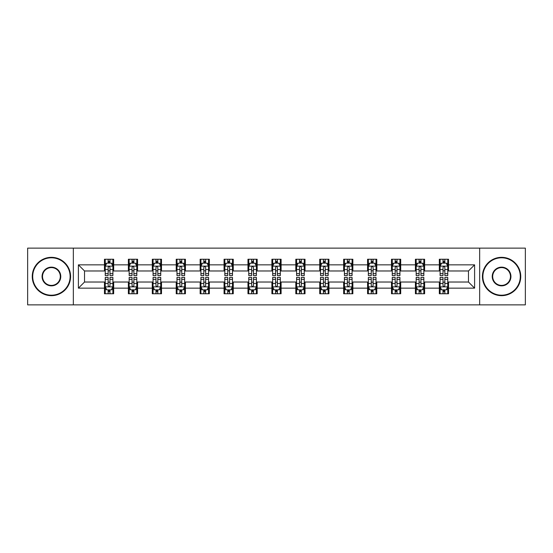 <?xml version="1.0" encoding="UTF-8"?>
<svg xmlns="http://www.w3.org/2000/svg" width="553" height="553" viewBox="0 0 553 553"><rect width="100%" height="100%" fill="white"/><g stroke="black" fill="none" stroke-linecap="round" stroke-linejoin="round"><path stroke-width="0.83" d="M479.658 304.869L525.35 304.869L525.35 248.131L479.658 248.131L479.658 304.869L73.342 304.869L73.342 248.131L27.65 248.131L27.65 304.869L73.342 304.869M479.658 248.131L73.342 248.131M448.531 264.846L448.531 259.253L439.331 259.253L439.331 264.846L424.614 264.846L424.614 259.253L415.414 259.253L415.414 264.846L400.697 264.846L400.697 259.253L391.496 259.253L391.496 264.846L376.773 264.846L376.773 259.253L367.579 259.253L367.579 264.846L352.855 264.846L352.855 259.253L343.655 259.253L343.655 264.846L328.938 264.846L328.938 259.253L319.738 259.253L319.738 264.846L305.021 264.846L305.021 259.253L295.82 259.253L295.82 264.846L281.097 264.846L281.097 259.253L271.903 259.253L271.903 264.846L257.18 264.846L257.18 259.253L247.979 259.253L247.979 264.846L233.262 264.846L233.262 259.253L224.062 259.253L224.062 264.846L209.345 264.846L209.345 259.253L200.145 259.253L200.145 264.846L185.421 264.846L185.421 259.253L176.227 259.253L176.227 264.846L161.504 264.846L161.504 259.253L152.303 259.253L152.303 264.846L137.586 264.846L137.586 259.253L128.386 259.253L128.386 264.846L113.669 264.846L113.669 259.253L104.469 259.253L104.469 264.846L78.402 264.846L78.402 288.154L84.533 282.023L104.469 282.023L104.469 293.747L113.669 293.747L113.669 282.023L128.386 282.023L128.386 293.747L137.586 293.747L137.586 282.023L152.303 282.023L152.303 293.747L161.504 293.747L161.504 282.023L176.227 282.023L176.227 293.747L185.421 293.747L185.421 282.023L200.145 282.023L200.145 293.747L209.345 293.747L209.345 282.023L224.062 282.023L224.062 293.747L233.262 293.747L233.262 282.023L247.979 282.023L247.979 293.747L257.18 293.747L257.18 282.023L271.903 282.023L271.903 293.747L281.097 293.747L281.097 282.023L295.82 282.023L295.82 293.747L305.021 293.747L305.021 282.023L319.738 282.023L319.738 293.747L328.938 293.747L328.938 282.023L343.655 282.023L343.655 293.747L352.855 293.747L352.855 282.023L367.579 282.023L367.579 293.747L376.773 293.747L376.773 282.023L391.496 282.023L391.496 293.747L400.697 293.747L400.697 282.023L415.414 282.023L415.414 293.747L424.614 293.747L424.614 282.023L439.331 282.023L439.331 293.747L448.531 293.747L448.531 282.023L468.467 282.023L468.467 270.977L448.531 270.977L448.531 264.846L474.598 264.846L474.598 288.154L448.531 288.154M439.331 288.154L424.614 288.154M415.414 288.154L400.697 288.154M391.496 288.154L376.773 288.154M367.579 288.154L352.855 288.154M343.655 288.154L328.938 288.154M319.738 288.154L305.021 288.154M295.82 288.154L281.097 288.154M271.903 288.154L257.18 288.154M247.979 288.154L233.262 288.154M224.062 288.154L209.345 288.154M200.145 288.154L185.421 288.154M176.227 288.154L161.504 288.154M152.303 288.154L137.586 288.154M128.386 288.154L113.669 288.154M104.469 288.154L78.402 288.154M439.331 264.846L439.331 270.977L424.614 270.977L424.614 264.846M415.414 264.846L415.414 270.977L400.697 270.977L400.697 264.846M391.496 264.846L391.496 270.977L376.773 270.977L376.773 264.846M367.579 264.846L367.579 270.977L352.855 270.977L352.855 264.846M343.655 264.846L343.655 270.977L328.938 270.977L328.938 264.846M319.738 264.846L319.738 270.977L305.021 270.977L305.021 264.846M295.82 264.846L295.82 270.977L281.097 270.977L281.097 264.846M271.903 264.846L271.903 270.977L257.18 270.977L257.18 264.846M247.979 264.846L247.979 270.977L233.262 270.977L233.262 264.846M224.062 264.846L224.062 270.977L209.345 270.977L209.345 264.846M200.145 264.846L200.145 270.977L185.421 270.977L185.421 264.846M176.227 264.846L176.227 270.977L161.504 270.977L161.504 264.846M152.303 264.846L152.303 270.977L137.586 270.977L137.586 264.846M128.386 264.846L128.386 270.977L113.669 270.977L113.669 264.846M104.469 264.846L104.469 270.977L84.533 270.977L78.402 264.846M84.533 270.977L84.533 282.023M474.598 288.154L468.467 282.023M468.467 270.977L474.598 264.846M104.469 263.083L105.236 263.083M108.146 263.083L109.985 263.083M112.902 263.083L113.669 263.083M104.469 270.825L105.236 270.825M108.146 270.825L109.985 270.825M112.902 270.825L113.669 270.825M104.469 282.175L105.236 282.175M108.146 282.175L109.985 282.175M112.902 282.175L113.669 282.175M104.469 289.917L105.236 289.917M108.146 289.917L109.985 289.917M112.902 289.917L113.669 289.917M128.386 282.175L129.153 282.175M132.063 282.175L133.909 282.175M136.819 282.175L137.586 282.175M128.386 289.917L129.153 289.917M132.063 289.917L133.909 289.917M136.819 289.917L137.586 289.917M128.386 263.083L129.153 263.083M132.063 263.083L133.909 263.083M136.819 263.083L137.586 263.083M128.386 270.825L129.153 270.825M132.063 270.825L133.909 270.825M136.819 270.825L137.586 270.825M152.303 282.175L153.07 282.175M155.987 282.175L157.826 282.175M160.736 282.175L161.504 282.175M152.303 289.917L153.07 289.917M155.987 289.917L157.826 289.917M160.736 289.917L161.504 289.917M152.303 263.083L153.07 263.083M155.987 263.083L157.826 263.083M160.736 263.083L161.504 263.083M152.303 270.825L153.07 270.825M155.987 270.825L157.826 270.825M160.736 270.825L161.504 270.825M176.227 282.175L176.988 282.175M179.905 282.175L181.743 282.175M184.654 282.175L185.421 282.175M176.227 289.917L176.988 289.917M179.905 289.917L181.743 289.917M184.654 289.917L185.421 289.917M176.227 263.083L176.988 263.083M179.905 263.083L181.743 263.083M184.654 263.083L185.421 263.083M176.227 270.825L176.988 270.825M179.905 270.825L181.743 270.825M184.654 270.825L185.421 270.825M200.145 282.175L200.912 282.175M203.822 282.175L205.661 282.175M208.578 282.175L209.345 282.175M200.145 289.917L200.912 289.917M203.822 289.917L205.661 289.917M208.578 289.917L209.345 289.917M200.145 263.083L200.912 263.083M203.822 263.083L205.661 263.083M208.578 263.083L209.345 263.083M200.145 270.825L200.912 270.825M203.822 270.825L205.661 270.825M208.578 270.825L209.345 270.825M224.062 282.175L224.829 282.175M227.739 282.175L229.585 282.175M232.495 282.175L233.262 282.175M224.062 289.917L224.829 289.917M227.739 289.917L229.585 289.917M232.495 289.917L233.262 289.917M224.062 263.083L224.829 263.083M227.739 263.083L229.585 263.083M232.495 263.083L233.262 263.083M224.062 270.825L224.829 270.825M227.739 270.825L229.585 270.825M232.495 270.825L233.262 270.825M247.979 282.175L248.746 282.175M251.663 282.175L253.502 282.175M256.412 282.175L257.18 282.175M247.979 289.917L248.746 289.917M251.663 289.917L253.502 289.917M256.412 289.917L257.18 289.917M247.979 263.083L248.746 263.083M251.663 263.083L253.502 263.083M256.412 263.083L257.18 263.083M247.979 270.825L248.746 270.825M251.663 270.825L253.502 270.825M256.412 270.825L257.18 270.825M271.903 282.175L272.664 282.175M275.581 282.175L277.419 282.175M280.336 282.175L281.097 282.175M271.903 289.917L272.664 289.917M275.581 289.917L277.419 289.917M280.336 289.917L281.097 289.917M271.903 263.083L272.664 263.083M275.581 263.083L277.419 263.083M280.336 263.083L281.097 263.083M271.903 270.825L272.664 270.825M275.581 270.825L277.419 270.825M280.336 270.825L281.097 270.825M295.82 282.175L296.588 282.175M299.498 282.175L301.337 282.175M304.254 282.175L305.021 282.175M295.82 289.917L296.588 289.917M299.498 289.917L301.337 289.917M304.254 289.917L305.021 289.917M295.82 263.083L296.588 263.083M299.498 263.083L301.337 263.083M304.254 263.083L305.021 263.083M295.82 270.825L296.588 270.825M299.498 270.825L301.337 270.825M304.254 270.825L305.021 270.825M319.738 282.175L320.505 282.175M323.415 282.175L325.261 282.175M328.171 282.175L328.938 282.175M319.738 289.917L320.505 289.917M323.415 289.917L325.261 289.917M328.171 289.917L328.938 289.917M319.738 263.083L320.505 263.083M323.415 263.083L325.261 263.083M328.171 263.083L328.938 263.083M319.738 270.825L320.505 270.825M323.415 270.825L325.261 270.825M328.171 270.825L328.938 270.825M343.655 282.175L344.422 282.175M347.339 282.175L349.178 282.175M352.088 282.175L352.855 282.175M343.655 289.917L344.422 289.917M347.339 289.917L349.178 289.917M352.088 289.917L352.855 289.917M343.655 263.083L344.422 263.083M347.339 263.083L349.178 263.083M352.088 263.083L352.855 263.083M343.655 270.825L344.422 270.825M347.339 270.825L349.178 270.825M352.088 270.825L352.855 270.825M367.579 282.175L368.346 282.175M371.257 282.175L373.095 282.175M376.012 282.175L376.773 282.175M367.579 289.917L368.346 289.917M371.257 289.917L373.095 289.917M376.012 289.917L376.773 289.917M367.579 263.083L368.346 263.083M371.257 263.083L373.095 263.083M376.012 263.083L376.773 263.083M367.579 270.825L368.346 270.825M371.257 270.825L373.095 270.825M376.012 270.825L376.773 270.825M391.496 282.175L392.264 282.175M395.174 282.175L397.013 282.175M399.93 282.175L400.697 282.175M391.496 289.917L392.264 289.917M395.174 289.917L397.013 289.917M399.93 289.917L400.697 289.917M391.496 263.083L392.264 263.083M395.174 263.083L397.013 263.083M399.93 263.083L400.697 263.083M391.496 270.825L392.264 270.825M395.174 270.825L397.013 270.825M399.93 270.825L400.697 270.825M415.414 282.175L416.181 282.175M419.091 282.175L420.937 282.175M423.847 282.175L424.614 282.175M415.414 289.917L416.181 289.917M419.091 289.917L420.937 289.917M423.847 289.917L424.614 289.917M415.414 263.083L416.181 263.083M419.091 263.083L420.937 263.083M423.847 263.083L424.614 263.083M415.414 270.825L416.181 270.825M419.091 270.825L420.937 270.825M423.847 270.825L424.614 270.825M439.331 282.175L440.098 282.175M443.015 282.175L444.854 282.175M447.764 282.175L448.531 282.175M439.331 289.917L440.098 289.917M443.015 289.917L444.854 289.917M447.764 289.917L448.531 289.917M439.331 263.083L440.098 263.083M443.015 263.083L444.854 263.083M447.764 263.083L448.531 263.083M439.331 270.825L440.098 270.825M443.015 270.825L444.854 270.825M447.764 270.825L448.531 270.825M109.985 261.244L108.146 261.244M112.902 273.659L109.985 273.659L109.985 275.581L112.902 275.581L112.902 266.228L111.367 263.159L106.764 263.159L105.236 266.228L105.236 275.581L108.146 275.581L108.146 273.659L105.236 273.659M105.236 266.228L105.236 259.253M112.902 266.228L112.902 259.253M108.146 263.159L108.146 259.253M109.985 259.253L109.985 263.159M109.985 273.659L109.985 267.376C109.376 266.193 108.761 266.193 108.146 267.376L108.146 273.659M108.146 291.756L109.985 291.756M105.236 279.341L108.146 279.341L108.146 277.419L105.236 277.419L105.236 286.772L106.764 289.841L111.367 289.841L112.902 286.772L112.902 277.419L109.985 277.419L109.985 279.341L112.902 279.341M112.902 286.772L112.902 293.747M105.236 286.772L105.236 293.747M109.985 289.841L109.985 293.747M108.146 293.747L108.146 289.841M108.146 279.341L108.146 285.625C108.761 286.807 109.37 286.807 109.985 285.625L109.985 279.341M51.415 257.795A18.705 18.705 0 0 0 32.71 276.5A18.705 18.705 0 0 0 51.415 295.205A18.705 18.705 0 0 0 70.12 276.5A18.705 18.705 0 0 0 51.415 257.795M51.415 295.668A19.168 19.168 0 0 1 32.247 276.5A19.168 19.168 0 0 1 51.415 257.332A19.168 19.168 0 0 1 70.584 276.5A19.168 19.168 0 0 1 51.415 295.668M51.415 267.147A9.353 9.353 0 0 1 60.768 276.5A9.353 9.353 0 0 1 51.415 285.853A9.353 9.353 0 0 1 42.063 276.5A9.353 9.353 0 0 1 51.415 267.147M51.415 285.396A8.896 8.896 0 0 0 60.312 276.5A8.896 8.896 0 0 0 51.415 267.604A8.896 8.896 0 0 0 42.526 276.5A8.896 8.896 0 0 0 51.415 285.396M501.585 257.795A18.705 18.705 0 0 0 482.88 276.5A18.705 18.705 0 0 0 501.585 295.205A18.705 18.705 0 0 0 520.29 276.5A18.705 18.705 0 0 0 501.585 257.795M501.585 295.668A19.168 19.168 0 0 1 482.416 276.5A19.168 19.168 0 0 1 501.585 257.332A19.168 19.168 0 0 1 520.753 276.5A19.168 19.168 0 0 1 501.585 295.668M501.585 267.147A9.353 9.353 0 0 1 510.937 276.5A9.353 9.353 0 0 1 501.585 285.853A9.353 9.353 0 0 1 492.232 276.5A9.353 9.353 0 0 1 501.585 267.147M501.585 285.396A8.896 8.896 0 0 0 510.474 276.5A8.896 8.896 0 0 0 501.585 267.604A8.896 8.896 0 0 0 492.688 276.5A8.896 8.896 0 0 0 501.585 285.396M133.909 261.244L132.063 261.244M136.819 273.659L133.909 273.659L133.909 275.581L136.819 275.581L136.819 266.228L135.285 263.159L130.688 263.159L129.153 266.228L129.153 275.581L132.063 275.581L132.063 273.659L129.153 273.659M129.153 266.228L129.153 259.253M136.819 266.228L136.819 259.253M132.063 263.159L132.063 259.253M133.909 259.253L133.909 263.159M133.909 273.659L133.909 267.376C133.294 266.193 132.679 266.193 132.063 267.376L132.063 273.659M157.826 261.244L155.987 261.244M160.736 273.659L157.826 273.659L157.826 275.581L160.736 275.581L160.736 266.228L159.202 263.159L154.605 263.159L153.07 266.228L153.07 275.581L155.987 275.581L155.987 273.659L153.07 273.659M153.07 266.228L153.07 259.253M160.736 266.228L160.736 259.253M155.987 263.159L155.987 259.253M157.826 259.253L157.826 263.159M157.826 273.659L157.826 267.376C157.211 266.193 156.596 266.193 155.987 267.376L155.987 273.659M132.063 291.756L133.909 291.756M129.153 279.341L132.063 279.341L132.063 277.419L129.153 277.419L129.153 286.772L130.688 289.841L135.285 289.841L136.819 286.772L136.819 277.419L133.909 277.419L133.909 279.341L136.819 279.341M136.819 286.772L136.819 293.747M129.153 286.772L129.153 293.747M133.909 289.841L133.909 293.747M132.063 293.747L132.063 289.841M132.063 279.341L132.063 285.625C132.679 286.807 133.294 286.807 133.909 285.625L133.909 279.341M155.987 291.756L157.826 291.756M153.07 279.341L155.987 279.341L155.987 277.419L153.07 277.419L153.07 286.772L154.605 289.841L159.202 289.841L160.736 286.772L160.736 277.419L157.826 277.419L157.826 279.341L160.736 279.341M160.736 286.772L160.736 293.747M153.07 286.772L153.07 293.747M157.826 289.841L157.826 293.747M155.987 293.747L155.987 289.841M155.987 279.341L155.987 285.625C156.596 286.807 157.211 286.807 157.826 285.625L157.826 279.341M181.743 261.244L179.905 261.244M184.654 273.659L181.743 273.659L181.743 275.581L184.654 275.581L184.654 266.228L183.126 263.159L178.522 263.159L176.988 266.228L176.988 275.581L179.905 275.581L179.905 273.659L176.988 273.659M176.988 266.228L176.988 259.253M184.654 266.228L184.654 259.253M179.905 263.159L179.905 259.253M181.743 259.253L181.743 263.159M181.743 273.659L181.743 267.376C181.128 266.193 180.52 266.193 179.905 267.376L179.905 273.659M205.661 261.244L203.822 261.244M208.578 273.659L205.661 273.659L205.661 275.581L208.578 275.581L208.578 266.228L207.043 263.159L202.446 263.159L200.912 266.228L200.912 275.581L203.822 275.581L203.822 273.659L200.912 273.659M200.912 266.228L200.912 259.253M208.578 266.228L208.578 259.253M203.822 263.159L203.822 259.253M205.661 259.253L205.661 263.159M205.661 273.659L205.661 267.376C205.052 266.193 204.437 266.193 203.822 267.376L203.822 273.659M229.585 261.244L227.739 261.244M232.495 273.659L229.585 273.659L229.585 275.581L232.495 275.581L232.495 266.228L230.96 263.159L226.364 263.159L224.829 266.228L224.829 275.581L227.739 275.581L227.739 273.659L224.829 273.659M224.829 266.228L224.829 259.253M232.495 266.228L232.495 259.253M227.739 263.159L227.739 259.253M229.585 259.253L229.585 263.159M229.585 273.659L229.585 267.376C228.97 266.193 228.354 266.193 227.739 267.376L227.739 273.659M179.905 291.756L181.743 291.756M176.988 279.341L179.905 279.341L179.905 277.419L176.988 277.419L176.988 286.772L178.522 289.841L183.126 289.841L184.654 286.772L184.654 277.419L181.743 277.419L181.743 279.341L184.654 279.341M184.654 286.772L184.654 293.747M176.988 286.772L176.988 293.747M181.743 289.841L181.743 293.747M179.905 293.747L179.905 289.841M179.905 279.341L179.905 285.625C180.513 286.807 181.128 286.807 181.743 285.625L181.743 279.341M203.822 291.756L205.661 291.756M200.912 279.341L203.822 279.341L203.822 277.419L200.912 277.419L200.912 286.772L202.446 289.841L207.043 289.841L208.578 286.772L208.578 277.419L205.661 277.419L205.661 279.341L208.578 279.341M208.578 286.772L208.578 293.747M200.912 286.772L200.912 293.747M205.661 289.841L205.661 293.747M203.822 293.747L203.822 289.841M203.822 279.341L203.822 285.625C204.437 286.807 205.045 286.807 205.661 285.625L205.661 279.341M227.739 291.756L229.585 291.756M224.829 279.341L227.739 279.341L227.739 277.419L224.829 277.419L224.829 286.772L226.364 289.841L230.96 289.841L232.495 286.772L232.495 277.419L229.585 277.419L229.585 279.341L232.495 279.341M232.495 286.772L232.495 293.747M224.829 286.772L224.829 293.747M229.585 289.841L229.585 293.747M227.739 293.747L227.739 289.841M227.739 279.341L227.739 285.625C228.354 286.807 228.97 286.807 229.585 285.625L229.585 279.341M253.502 261.244L251.663 261.244M256.412 273.659L253.502 273.659L253.502 275.581L256.412 275.581L256.412 266.228L254.878 263.159L250.281 263.159L248.746 266.228L248.746 275.581L251.663 275.581L251.663 273.659L248.746 273.659M248.746 266.228L248.746 259.253M256.412 266.228L256.412 259.253M251.663 263.159L251.663 259.253M253.502 259.253L253.502 263.159M253.502 273.659L253.502 267.376C252.887 266.193 252.272 266.193 251.663 267.376L251.663 273.659M251.663 291.756L253.502 291.756M248.746 279.341L251.663 279.341L251.663 277.419L248.746 277.419L248.746 286.772L250.281 289.841L254.878 289.841L256.412 286.772L256.412 277.419L253.502 277.419L253.502 279.341L256.412 279.341M256.412 286.772L256.412 293.747M248.746 286.772L248.746 293.747M253.502 289.841L253.502 293.747M251.663 293.747L251.663 289.841M251.663 279.341L251.663 285.625C252.272 286.807 252.887 286.807 253.502 285.625L253.502 279.341M277.419 261.244L275.581 261.244M280.336 273.659L277.419 273.659L277.419 275.581L280.336 275.581L280.336 266.228L278.802 263.159L274.198 263.159L272.664 266.228L272.664 275.581L275.581 275.581L275.581 273.659L272.664 273.659M272.664 266.228L272.664 259.253M280.336 266.228L280.336 259.253M275.581 263.159L275.581 259.253M277.419 259.253L277.419 263.159M277.419 273.659L277.419 267.376C276.804 266.193 276.196 266.193 275.581 267.376L275.581 273.659M275.581 291.756L277.419 291.756M272.664 279.341L275.581 279.341L275.581 277.419L272.664 277.419L272.664 286.772L274.198 289.841L278.802 289.841L280.336 286.772L280.336 277.419L277.419 277.419L277.419 279.341L280.336 279.341M280.336 286.772L280.336 293.747M272.664 286.772L272.664 293.747M277.419 289.841L277.419 293.747M275.581 293.747L275.581 289.841M275.581 279.341L275.581 285.625C276.196 286.807 276.804 286.807 277.419 285.625L277.419 279.341M301.337 261.244L299.498 261.244M304.254 273.659L301.337 273.659L301.337 275.581L304.254 275.581L304.254 266.228L302.719 263.159L298.122 263.159L296.588 266.228L296.588 275.581L299.498 275.581L299.498 273.659L296.588 273.659M296.588 266.228L296.588 259.253M304.254 266.228L304.254 259.253M299.498 263.159L299.498 259.253M301.337 259.253L301.337 263.159M301.337 273.659L301.337 267.376C300.728 266.193 300.113 266.193 299.498 267.376L299.498 273.659M299.498 291.756L301.337 291.756M296.588 279.341L299.498 279.341L299.498 277.419L296.588 277.419L296.588 286.772L298.122 289.841L302.719 289.841L304.254 286.772L304.254 277.419L301.337 277.419L301.337 279.341L304.254 279.341M304.254 286.772L304.254 293.747M296.588 286.772L296.588 293.747M301.337 289.841L301.337 293.747M299.498 293.747L299.498 289.841M299.498 279.341L299.498 285.625C300.113 286.807 300.728 286.807 301.337 285.625L301.337 279.341M325.261 261.244L323.415 261.244M328.171 273.659L325.261 273.659L325.261 275.581L328.171 275.581L328.171 266.228L326.636 263.159L322.04 263.159L320.505 266.228L320.505 275.581L323.415 275.581L323.415 273.659L320.505 273.659M320.505 266.228L320.505 259.253M328.171 266.228L328.171 259.253M323.415 263.159L323.415 259.253M325.261 259.253L325.261 263.159M325.261 273.659L325.261 267.376C324.646 266.193 324.03 266.193 323.415 267.376L323.415 273.659M323.415 291.756L325.261 291.756M320.505 279.341L323.415 279.341L323.415 277.419L320.505 277.419L320.505 286.772L322.04 289.841L326.636 289.841L328.171 286.772L328.171 277.419L325.261 277.419L325.261 279.341L328.171 279.341M328.171 286.772L328.171 293.747M320.505 286.772L320.505 293.747M325.261 289.841L325.261 293.747M323.415 293.747L323.415 289.841M323.415 279.341L323.415 285.625C324.03 286.807 324.646 286.807 325.261 285.625L325.261 279.341M349.178 261.244L347.339 261.244M352.088 273.659L349.178 273.659L349.178 275.581L352.088 275.581L352.088 266.228L350.554 263.159L345.957 263.159L344.422 266.228L344.422 275.581L347.339 275.581L347.339 273.659L344.422 273.659M344.422 266.228L344.422 259.253M352.088 266.228L352.088 259.253M347.339 263.159L347.339 259.253M349.178 259.253L349.178 263.159M349.178 273.659L349.178 267.376C348.563 266.193 347.955 266.193 347.339 267.376L347.339 273.659M347.339 291.756L349.178 291.756M344.422 279.341L347.339 279.341L347.339 277.419L344.422 277.419L344.422 286.772L345.957 289.841L350.554 289.841L352.088 286.772L352.088 277.419L349.178 277.419L349.178 279.341L352.088 279.341M352.088 286.772L352.088 293.747M344.422 286.772L344.422 293.747M349.178 289.841L349.178 293.747M347.339 293.747L347.339 289.841M347.339 279.341L347.339 285.625C347.948 286.807 348.563 286.807 349.178 285.625L349.178 279.341M373.095 261.244L371.257 261.244M376.012 273.659L373.095 273.659L373.095 275.581L376.012 275.581L376.012 266.228L374.478 263.159L369.874 263.159L368.346 266.228L368.346 275.581L371.257 275.581L371.257 273.659L368.346 273.659M368.346 266.228L368.346 259.253M376.012 266.228L376.012 259.253M371.257 263.159L371.257 259.253M373.095 259.253L373.095 263.159M373.095 273.659L373.095 267.376C372.487 266.193 371.872 266.193 371.257 267.376L371.257 273.659M371.257 291.756L373.095 291.756M368.346 279.341L371.257 279.341L371.257 277.419L368.346 277.419L368.346 286.772L369.874 289.841L374.478 289.841L376.012 286.772L376.012 277.419L373.095 277.419L373.095 279.341L376.012 279.341M376.012 286.772L376.012 293.747M368.346 286.772L368.346 293.747M373.095 289.841L373.095 293.747M371.257 293.747L371.257 289.841M371.257 279.341L371.257 285.625C371.872 286.807 372.48 286.807 373.095 285.625L373.095 279.341M397.013 261.244L395.174 261.244M399.93 273.659L397.013 273.659L397.013 275.581L399.93 275.581L399.93 266.228L398.395 263.159L393.798 263.159L392.264 266.228L392.264 275.581L395.174 275.581L395.174 273.659L392.264 273.659M392.264 266.228L392.264 259.253M399.93 266.228L399.93 259.253M395.174 263.159L395.174 259.253M397.013 259.253L397.013 263.159M397.013 273.659L397.013 267.376C396.404 266.193 395.789 266.193 395.174 267.376L395.174 273.659M395.174 291.756L397.013 291.756M392.264 279.341L395.174 279.341L395.174 277.419L392.264 277.419L392.264 286.772L393.798 289.841L398.395 289.841L399.93 286.772L399.93 277.419L397.013 277.419L397.013 279.341L399.93 279.341M399.93 286.772L399.93 293.747M392.264 286.772L392.264 293.747M397.013 289.841L397.013 293.747M395.174 293.747L395.174 289.841M395.174 279.341L395.174 285.625C395.789 286.807 396.404 286.807 397.013 285.625L397.013 279.341M420.937 261.244L419.091 261.244M423.847 273.659L420.937 273.659L420.937 275.581L423.847 275.581L423.847 266.228L422.312 263.159L417.715 263.159L416.181 266.228L416.181 275.581L419.091 275.581L419.091 273.659L416.181 273.659M416.181 266.228L416.181 259.253M423.847 266.228L423.847 259.253M419.091 263.159L419.091 259.253M420.937 259.253L420.937 263.159M420.937 273.659L420.937 267.376C420.321 266.193 419.706 266.193 419.091 267.376L419.091 273.659M419.091 291.756L420.937 291.756M416.181 279.341L419.091 279.341L419.091 277.419L416.181 277.419L416.181 286.772L417.715 289.841L422.312 289.841L423.847 286.772L423.847 277.419L420.937 277.419L420.937 279.341L423.847 279.341M423.847 286.772L423.847 293.747M416.181 286.772L416.181 293.747M420.937 289.841L420.937 293.747M419.091 293.747L419.091 289.841M419.091 279.341L419.091 285.625C419.706 286.807 420.321 286.807 420.937 285.625L420.937 279.341M444.854 261.244L443.015 261.244M447.764 273.659L444.854 273.659L444.854 275.581L447.764 275.581L447.764 266.228L446.236 263.159L441.633 263.159L440.098 266.228L440.098 275.581L443.015 275.581L443.015 273.659L440.098 273.659M440.098 266.228L440.098 259.253M447.764 266.228L447.764 259.253M443.015 263.159L443.015 259.253M444.854 259.253L444.854 263.159M444.854 273.659L444.854 267.376C444.239 266.193 443.63 266.193 443.015 267.376L443.015 273.659M443.015 291.756L444.854 291.756M440.098 279.341L443.015 279.341L443.015 277.419L440.098 277.419L440.098 286.772L441.633 289.841L446.236 289.841L447.764 286.772L447.764 277.419L444.854 277.419L444.854 279.341L447.764 279.341M447.764 286.772L447.764 293.747M440.098 286.772L440.098 293.747M444.854 289.841L444.854 293.747M443.015 293.747L443.015 289.841M443.015 279.341L443.015 285.625C443.624 286.807 444.239 286.807 444.854 285.625L444.854 279.341M112.86 266.152L105.27 266.152M105.236 263.346L106.674 263.346M111.457 263.346L112.902 263.346M108.146 269.546L105.236 269.546M112.902 269.546L109.985 269.546M109.985 262.219L108.146 262.219M105.27 286.848L112.86 286.848M112.902 289.654L111.457 289.654M106.674 289.654L105.236 289.654M109.985 283.454L112.902 283.454M105.236 283.454L108.146 283.454M108.146 290.781L109.985 290.781M136.778 266.152L129.188 266.152M129.153 263.346L130.591 263.346M135.374 263.346L136.819 263.346M132.063 269.546L129.153 269.546M136.819 269.546L133.909 269.546M133.909 262.219L132.063 262.219M160.702 266.152L153.112 266.152M153.07 263.346L154.515 263.346M159.299 263.346L160.736 263.346M155.987 269.546L153.07 269.546M160.736 269.546L157.826 269.546M157.826 262.219L155.987 262.219M129.188 286.848L136.778 286.848M136.819 289.654L135.374 289.654M130.591 289.654L129.153 289.654M133.909 283.454L136.819 283.454M129.153 283.454L132.063 283.454M132.063 290.781L133.909 290.781M153.112 286.848L160.702 286.848M160.736 289.654L159.299 289.654M154.515 289.654L153.07 289.654M157.826 283.454L160.736 283.454M153.07 283.454L155.987 283.454M155.987 290.781L157.826 290.781M184.619 266.152L177.029 266.152M176.988 263.346L178.432 263.346M183.216 263.346L184.654 263.346M179.905 269.546L176.988 269.546M184.654 269.546L181.743 269.546M181.743 262.219L179.905 262.219M208.536 266.152L200.946 266.152M200.912 263.346L202.35 263.346M207.133 263.346L208.578 263.346M203.822 269.546L200.912 269.546M208.578 269.546L205.661 269.546M205.661 262.219L203.822 262.219M232.454 266.152L224.864 266.152M224.829 263.346L226.267 263.346M231.057 263.346L232.495 263.346M227.739 269.546L224.829 269.546M232.495 269.546L229.585 269.546M229.585 262.219L227.739 262.219M177.029 286.848L184.619 286.848M184.654 289.654L183.216 289.654M178.432 289.654L176.988 289.654M181.743 283.454L184.654 283.454M176.988 283.454L179.905 283.454M179.905 290.781L181.743 290.781M200.946 286.848L208.536 286.848M208.578 289.654L207.133 289.654M202.35 289.654L200.912 289.654M205.661 283.454L208.578 283.454M200.912 283.454L203.822 283.454M203.822 290.781L205.661 290.781M224.864 286.848L232.454 286.848M232.495 289.654L231.057 289.654M226.267 289.654L224.829 289.654M229.585 283.454L232.495 283.454M224.829 283.454L227.739 283.454M227.739 290.781L229.585 290.781M256.378 266.152L248.788 266.152M248.746 263.346L250.191 263.346M254.974 263.346L256.412 263.346M251.663 269.546L248.746 269.546M256.412 269.546L253.502 269.546M253.502 262.219L251.663 262.219M248.788 286.848L256.378 286.848M256.412 289.654L254.974 289.654M250.191 289.654L248.746 289.654M253.502 283.454L256.412 283.454M248.746 283.454L251.663 283.454M251.663 290.781L253.502 290.781M280.295 266.152L272.705 266.152M272.664 263.346L274.108 263.346M278.892 263.346L280.336 263.346M275.581 269.546L272.664 269.546M280.336 269.546L277.419 269.546M277.419 262.219L275.581 262.219M272.705 286.848L280.295 286.848M280.336 289.654L278.892 289.654M274.108 289.654L272.664 289.654M277.419 283.454L280.336 283.454M272.664 283.454L275.581 283.454M275.581 290.781L277.419 290.781M304.212 266.152L296.622 266.152M296.588 263.346L298.026 263.346M302.809 263.346L304.254 263.346M299.498 269.546L296.588 269.546M304.254 269.546L301.337 269.546M301.337 262.219L299.498 262.219M296.622 286.848L304.212 286.848M304.254 289.654L302.809 289.654M298.026 289.654L296.588 289.654M301.337 283.454L304.254 283.454M296.588 283.454L299.498 283.454M299.498 290.781L301.337 290.781M328.136 266.152L320.546 266.152M320.505 263.346L321.943 263.346M326.733 263.346L328.171 263.346M323.415 269.546L320.505 269.546M328.171 269.546L325.261 269.546M325.261 262.219L323.415 262.219M320.546 286.848L328.136 286.848M328.171 289.654L326.733 289.654M321.943 289.654L320.505 289.654M325.261 283.454L328.171 283.454M320.505 283.454L323.415 283.454M323.415 290.781L325.261 290.781M352.054 266.152L344.464 266.152M344.422 263.346L345.867 263.346M350.65 263.346L352.088 263.346M347.339 269.546L344.422 269.546M352.088 269.546L349.178 269.546M349.178 262.219L347.339 262.219M344.464 286.848L352.054 286.848M352.088 289.654L350.65 289.654M345.867 289.654L344.422 289.654M349.178 283.454L352.088 283.454M344.422 283.454L347.339 283.454M347.339 290.781L349.178 290.781M375.971 266.152L368.381 266.152M368.346 263.346L369.784 263.346M374.568 263.346L376.012 263.346M371.257 269.546L368.346 269.546M376.012 269.546L373.095 269.546M373.095 262.219L371.257 262.219M368.381 286.848L375.971 286.848M376.012 289.654L374.568 289.654M369.784 289.654L368.346 289.654M373.095 283.454L376.012 283.454M368.346 283.454L371.257 283.454M371.257 290.781L373.095 290.781M399.888 266.152L392.298 266.152M392.264 263.346L393.701 263.346M398.485 263.346L399.93 263.346M395.174 269.546L392.264 269.546M399.93 269.546L397.013 269.546M397.013 262.219L395.174 262.219M392.298 286.848L399.888 286.848M399.93 289.654L398.485 289.654M393.701 289.654L392.264 289.654M397.013 283.454L399.93 283.454M392.264 283.454L395.174 283.454M395.174 290.781L397.013 290.781M423.812 266.152L416.222 266.152M416.181 263.346L417.626 263.346M422.409 263.346L423.847 263.346M419.091 269.546L416.181 269.546M423.847 269.546L420.937 269.546M420.937 262.219L419.091 262.219M416.222 286.848L423.812 286.848M423.847 289.654L422.409 289.654M417.626 289.654L416.181 289.654M420.937 283.454L423.847 283.454M416.181 283.454L419.091 283.454M419.091 290.781L420.937 290.781M447.73 266.152L440.14 266.152M440.098 263.346L441.543 263.346M446.326 263.346L447.764 263.346M443.015 269.546L440.098 269.546M447.764 269.546L444.854 269.546M444.854 262.219L443.015 262.219M440.14 286.848L447.73 286.848M447.764 289.654L446.326 289.654M441.543 289.654L440.098 289.654M444.854 283.454L447.764 283.454M440.098 283.454L443.015 283.454M443.015 290.781L444.854 290.781"/></g></svg>
